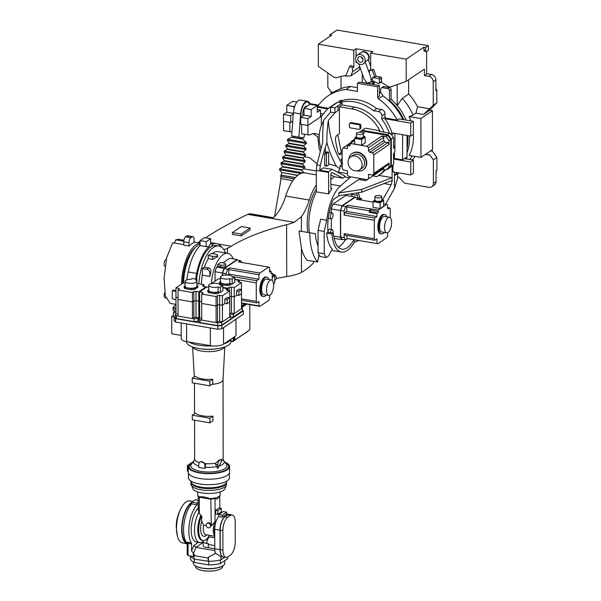 <?xml version="1.0" encoding="UTF-8"?>
<svg xmlns="http://www.w3.org/2000/svg" width="601" height="601" viewBox="0 0 601 601"><rect width="100%" height="100%" fill="white"/><g stroke="black" fill="none" stroke-linecap="round" stroke-linejoin="round"><path stroke-width="0.9" d="M409.536 135.879A45.278 37.976 55.9 0 1 409.597 138.185A45.278 37.976 55.9 0 1 407.057 152.677M409.754 159.55A48.23 40.447 -124.1 0 0 412.091 155.892M420.948 157.402L432.487 149.589L432.42 110.734L420.88 118.547L420.948 157.402L409.206 155.396A46.78 39.238 -124.1 0 0 413.473 136.705A46.78 39.238 -124.1 0 0 413.383 133.858M408.627 79.76L408.65 94.026L402.212 98.384L397.246 105.506A45.278 37.976 55.9 0 1 405.991 120.065M410.814 120.891A46.78 39.238 -124.1 0 0 409.138 116.541L413.015 115.129L415.907 113.176L423.495 114.475L430.143 109.72L436.814 102.839L433.261 105.243L424.524 113.521M402.212 98.384A48.23 40.447 55.9 0 1 413.015 115.129M407.846 135.586A45.278 37.976 55.9 0 1 407.996 139.267A45.278 37.976 55.9 0 1 407.05 148.364M380.696 92.479A45.278 37.976 -124.1 0 0 379.404 91.878M368.781 57.764A5.319 4.455 55.9 0 1 368.308 59.86A5.319 4.455 -124.1 0 0 367.496 54.135A5.319 4.455 -124.1 0 0 362.253 52.017A5.319 4.455 -124.1 0 0 361.058 52.55A5.319 4.455 55.9 0 1 366.077 52.798A5.319 4.455 55.9 0 1 368.781 57.764M368.405 60.13A5.319 4.455 -124.1 0 0 369.224 57.463A5.319 4.455 -124.1 0 0 366.52 52.497A5.319 4.455 -124.1 0 0 361.501 52.249L357.415 55.014A5.319 4.455 55.9 0 1 358.609 54.481A5.319 4.455 55.9 0 1 364.484 57.591A5.319 4.455 55.9 0 1 363.372 63.819A5.319 4.455 55.9 0 1 362.178 64.352A5.319 4.455 55.9 0 1 356.31 61.249A5.319 4.455 55.9 0 1 357.415 55.014M425.966 154.006L430.008 155.126L433.351 159.889L436.904 157.485L432.081 150.618L431.195 151.219L430.834 150.708M432.42 110.734L429.715 110.268A5.905 4.951 55.9 0 1 430.143 109.72M432.081 150.618L431.195 150.468M433.351 159.889L433.396 183.448L436.063 181.645A4.921 4.124 55.9 0 1 434.425 184.973L431.758 186.776A4.921 4.124 -124.1 0 1 429.009 187.324L404.548 183.147L399.725 178.069A5.905 4.951 55.9 0 0 397.577 176.559M331.016 93.884L331.189 91.983L327.838 87.22L327.815 72.969M424.426 75.553L424.411 69.07L406.208 81.39L406.171 59.191L423.93 47.171L425.688 47.471L428.355 45.668L428.363 50.289L426.582 51.491L426.642 74.051L424.426 75.553L428.821 76.304A4.921 4.124 55.9 0 1 433.216 81.676L435.883 79.873A4.921 4.124 -124.1 0 0 431.48 74.501L426.642 73.668M429.715 110.268L423.495 114.475M420.88 118.547L409.138 116.541M430.008 155.126L425.463 154.344M436.904 157.485L436.927 170.233A72.841 61.084 55.9 0 1 436.041 171.345M436.063 181.645L436.041 170.834L436.927 170.233M431.758 186.776A4.921 4.124 -124.1 0 0 433.396 183.448M415.253 156.433A48.23 40.447 55.9 0 1 412.038 159.941M333.3 92.351L331.189 91.983M435.898 88.67A72.841 61.084 55.9 0 1 436.792 90.09L436.814 102.839M435.883 79.873L435.898 90.691L436.792 90.09M408.65 94.026A48.23 40.447 55.9 0 1 417.582 106.753L429.925 108.864M433.261 105.243L433.216 81.676M423.938 49.943A1.968 0.834 99.7 0 0 424.494 51.288L426.252 51.581A1.968 0.834 -80.3 0 1 425.696 50.244L423.938 49.943L423.93 47.171M428.355 45.668L336.988 30.05L329.881 34.858L331.639 35.158L318.32 44.173L318.365 66.38L334.186 77.409L336.522 77.807A63.976 53.662 -124.1 0 1 345.913 75.463M415.907 113.176L417.582 106.753M340.985 76.44L341.007 88.565M397.208 84.598L397.246 105.506A45.278 37.976 -124.1 0 0 391.086 99.308L389.486 100.39A45.278 37.976 55.9 0 1 403.782 119.689M406.208 81.39L390.41 87.017L388.081 86.619A63.976 53.662 -124.1 0 0 380.921 82.209M381.62 81.285L379.404 82.788A0.984 0.826 55.9 0 1 379.073 83.456L381.297 81.954A0.984 0.826 -124.1 0 0 381.62 81.285L381.612 78.115A0.984 0.826 -124.1 0 0 380.733 77.041L376.091 76.244L373.559 69.258L370.712 69.979L370.682 53.121L406.171 59.191M425.688 47.471L425.696 50.244M318.32 44.173L353.816 50.236L356.032 48.734L372.898 51.618L370.682 53.121M329.889 36.345L329.881 34.858M353.816 50.236L353.846 67.094L350.992 65.396L349.654 66.298L345.598 76.229A63.976 53.662 55.9 0 1 350.819 75.861L358.94 70.362L360.104 67.522M374.37 81.601L374.37 83.141L372.778 84.223L372.77 83.359M380.696 93.005L380.688 89.279A1.968 1.653 55.9 0 1 381.342 87.949L382.942 86.867A1.968 1.653 55.9 0 1 384.039 86.642L389.313 87.543A1.968 1.653 55.9 0 1 391.071 89.699L391.086 99.308M381.342 87.949A1.968 1.653 55.9 0 1 382.439 87.723L387.713 88.625A1.968 1.653 55.9 0 1 389.471 90.781L389.486 100.39M370.712 69.979L369.382 70.88L369.382 73.029M369.382 70.88L373.559 69.258M372.229 70.159L374.761 77.146L376.091 76.244M380.733 77.041L378.517 78.543L373.244 77.642L374.761 77.146M378.517 78.543A0.984 0.826 55.9 0 1 379.396 79.617L381.612 78.115M379.404 82.788L379.396 79.617M379.073 83.456A0.984 0.826 55.9 0 1 378.247 83.471A63.976 53.662 55.9 0 0 373.048 81.03A0.984 0.826 -124.1 0 1 372.372 80.016L372.365 78.415A0.984 0.826 55.9 0 1 373.244 77.642M371.102 79.324A63.976 53.662 55.9 0 1 372.372 79.798M370.704 65.118L370.178 65.028M357.482 62.857L356.055 62.617L356.055 60.686M356.047 56.667L356.032 48.734M359.826 66.756L352.517 71.699L352.509 67.996L353.846 67.094M352.509 67.996L349.654 66.298M362.215 73.87L362.23 82.42L370.276 83.794M371.651 84.035L372.778 84.223M350.819 75.861L352.517 71.699M372.695 77.754L373.582 77.153A0.984 0.826 55.9 0 1 374.13 77.041M363.507 63.729A5.319 4.455 -124.1 0 0 363.643 63.638A5.319 4.455 -124.1 0 0 365.115 61.723L368.225 59.619L370.704 66.486M361.389 62.158A2.952 2.479 55.9 0 1 358.121 60.438A2.952 2.479 55.9 0 1 358.737 56.975A2.952 2.479 55.9 0 1 359.406 56.674A2.952 2.479 55.9 0 1 362.666 58.402A2.952 2.479 55.9 0 1 362.05 61.865A2.952 2.479 55.9 0 1 361.389 62.158M361.449 57.057A2.952 2.479 -124.1 0 0 362.974 59.311M374.13 81.488L372.718 82.45A1.968 1.653 55.9 0 1 372.064 83.839L373.574 82.818A1.968 1.653 -124.1 0 0 374.228 81.533M358.767 63.826L364.063 78.964L367.181 83.133L371.065 82.142L370.9 77.221L365.115 61.723M370.712 69.739L368.548 71.203M369.382 71.339L368.886 71.669M372.718 82.45L372.665 81.06L371.065 82.142M372.064 83.839A1.968 1.653 55.9 0 1 369.653 83.223L369.202 82.622M330.963 188.323L332.007 188.504A1.968 0.834 -80.3 0 1 331.406 188.857A1.968 0.834 -80.3 0 1 330.85 187.52L330.828 175.049A1.968 0.834 -80.3 0 1 332.053 172.51A1.968 0.834 -80.3 0 1 332.158 172.547L342.946 178.212L344.403 176.927A13.778 5.852 99.7 0 0 345.154 176.168L332.15 169.339L323.368 167.837L319.83 170.233A11.81 5.011 -80.3 0 1 320.393 165.478A68.229 28.961 -80.3 0 1 325.389 147.298L326.861 142.625C326.839 133.963 327.335 126.548 328.356 120.38L334.945 112.86L330.565 112.109L330.558 107.158L340.759 100.247L342.39 100.525L339.287 102.628A41.935 35.166 55.9 0 1 354.335 101.869A41.935 35.166 55.9 0 1 373.559 110.742L378.345 111.561A3.937 3.306 55.9 0 1 381.86 115.865L381.868 119.268A41.935 35.166 55.9 0 1 389.29 133.054M342.39 100.525A41.935 35.166 55.9 0 1 357.445 99.766A41.935 35.166 55.9 0 1 376.669 108.646L373.559 110.742M309.38 232.685A34.452 14.619 -80.3 0 1 308.839 224.714A34.452 14.619 -80.3 0 1 316.344 191.832L316.284 170.338L316.84 164.869L322.752 142.392C322.594 133.738 322.932 126.308 323.766 120.102L330.565 112.109M326.786 220.259L324.194 231.438L318.049 230.386L320.641 219.207L326.786 220.259A34.452 14.619 -80.3 0 1 340.399 185.979L330.843 184.342M332.007 188.504A34.452 14.619 99.7 0 0 328.642 193.935L316.344 191.832M333.052 215.03A2.952 1.255 -80.3 0 1 331.226 218.839A2.952 1.255 -80.3 0 1 330.392 216.833A2.952 1.255 -80.3 0 1 332.218 213.017A2.952 1.255 -80.3 0 1 333.052 215.03M331.226 218.839L328.589 218.388A2.952 1.255 -80.3 0 1 328.289 218.238M330.482 232.617A2.952 1.255 -80.3 0 1 332.248 229.672A2.952 1.255 -80.3 0 1 333.082 231.685A2.952 1.255 -80.3 0 1 332.939 233.038M325.389 147.298L325.118 152.849A0.984 0.421 99.7 0 0 324.675 154.074L326.433 154.374L326.456 165.478A0.984 0.421 -80.3 0 0 326.734 166.146A0.984 0.421 -80.3 0 0 326.899 166.101L328.229 165.2A0.984 0.421 -80.3 0 0 328.672 163.975L328.657 152.872A0.984 0.421 -80.3 0 0 328.379 152.203L326.418 151.873M325.381 152.669L326.283 151.918L328.206 152.248A0.984 0.421 -80.3 0 1 328.379 152.203M328.206 152.248L326.876 153.15L325.118 152.849M326.433 154.374A0.984 0.421 -80.3 0 1 326.876 153.15M386.789 169.287L387.314 169.377A23.229 19.48 -124.1 0 0 388.006 168.934L390.229 167.431A23.229 19.48 -124.1 0 0 393.572 164.426L392.956 164.839A2.562 1.089 -80.3 0 1 392.408 165.215L391.349 165.929L391.304 139.049L392.363 138.335A2.562 1.089 -80.3 0 1 392.911 137.96L393.52 137.546A23.229 19.48 -124.1 0 0 389.936 133.167L378.923 131.281L379.809 130.68L365.303 128.201L362.193 130.304L387.72 134.669L389.936 133.167M392.363 138.335L392.911 137.96M349.737 123.355L350.623 122.754A0.984 0.826 55.9 0 1 351.179 122.642L359.961 124.144L359.075 124.745L350.285 123.243A0.984 0.826 55.9 0 0 349.414 124.016L349.414 126.796A0.984 0.826 55.9 0 0 350.3 127.87L359.082 129.373A0.984 0.826 55.9 0 0 359.631 129.26L360.517 128.659A0.984 0.826 55.9 0 0 360.848 127.998L359.961 128.599A0.984 0.826 55.9 0 1 359.631 129.26M359.961 128.599L359.954 125.819L360.84 125.218L360.848 127.998M359.075 124.745A0.984 0.826 55.9 0 1 359.954 125.819M324.675 154.074L324.698 165.177A0.984 0.421 99.7 0 0 324.976 165.846A0.984 0.421 99.7 0 0 325.141 165.801M326.283 151.918L326.666 152.534L326.283 151.918M355.018 196.97L342.179 205.655L333.044 204.1L345.883 195.408L355.018 196.97A23.033 9.774 -80.3 0 1 355.491 197.474M331.309 212.867L331.301 208.93L340.436 210.493A23.033 9.774 -80.3 0 1 342.179 205.655M340.436 210.493L340.482 237.245L333.675 236.08M334.118 238.319L342.239 239.709A23.033 9.774 -80.3 0 1 340.482 237.245M342.239 239.709L342.735 239.371M391.304 139.049A23.229 19.48 -124.1 0 0 387.72 134.669M393.52 137.546L393.527 138.343A2.562 1.089 -80.3 0 1 393.527 141.423L393.542 148.207A2.952 1.255 -80.3 0 1 394.046 148.079A2.952 1.255 -80.3 0 1 394.857 150.633A2.952 1.255 -80.3 0 1 393.55 153.758L393.565 160.55A2.562 1.089 -80.3 0 1 393.572 163.622L393.572 164.426M388.006 168.934A23.229 19.48 -124.1 0 0 391.349 165.929M359.804 132.205A23.229 19.48 55.9 0 1 361.967 130.455A23.229 19.48 55.9 0 1 362.193 130.304M330.828 174.959L334.156 176.709L330.835 179.624M342.946 178.212L334.156 176.709M332.15 169.339L328.612 171.736L319.83 170.233M334.517 104.469A41.935 35.166 55.9 0 0 330.903 106.557A41.935 35.166 55.9 0 0 322.219 115.617L320.716 115.888L320.536 116.782M320.716 116.812L307.93 125.466L301.604 124.384L301.619 133.798L309.725 135.022A39.373 16.715 -80.3 0 1 315.713 133.677A39.373 16.715 -80.3 0 1 319.296 135.345M307.915 118.622L300.718 117.39L300.725 124.234L307.93 125.466L307.915 118.622L311.205 116.399L311.19 109.555L317.23 105.468L317.245 112.312L320.528 110.088L320.536 116.932L307.93 125.466L307.945 134.879M359.961 124.144A0.984 0.826 55.9 0 1 360.84 125.218M361.967 130.455L365.077 128.351A23.229 19.48 55.9 0 1 365.303 128.201M337.77 134.752L341.3 152.406L338.881 154.044M342.172 159.581L340.925 159.37L342.172 158.431M342.157 153.435L339.918 154.72M341.3 152.406L342.157 152.549M339.122 154.292L340.632 154.547C339.505 155.028 338.551 154.134 337.77 151.865L335.471 140.371C335.35 138.027 335.816 136.367 336.86 135.405L339.46 133.587L339.385 109.525L338.055 110.426L338.047 105.806L334.937 107.91L334.945 112.86L338.055 110.426M337.95 172.382A13.778 5.852 99.7 0 0 338.13 172.051L339.835 168.836L340.008 166.169L342.187 166.545M328.672 163.757L336.312 166.176L339.835 168.836M326.861 142.625C329.032 150.543 332.18 158.394 336.312 166.176M328.356 120.38C329.213 135.12 333.698 149.604 341.819 163.848L340.008 166.169M361.426 200.11L361.419 198.48L359.736 199.615M342.179 162.217L340.925 159.37M341.819 163.848L342.653 163.232M350.623 176.837A13.778 5.852 -80.3 0 1 349.677 177.828L340.399 185.979M324.194 231.438L324.232 253.765L318.087 252.713A47.246 20.051 99.7 0 0 319.972 256.499L326.118 257.551L328.687 255.816L332.278 249.047A34.452 14.619 99.7 0 1 326.651 233.113L328.003 232.196A31.5 13.372 -80.3 0 1 333.27 199.547L338.799 195.798L338.799 193.026L361.734 189.42L361.734 192.192L338.799 195.798M318.049 230.386L318.087 252.713M324.232 253.765A47.246 20.051 99.7 0 0 326.118 257.551M356.543 193.011L357.362 195.393A30.516 12.952 -80.3 0 1 358.091 197.917M352.006 196.452A30.516 12.952 99.7 0 0 351.382 194.371L351.209 193.845M327.951 231.58A2.952 1.255 -80.3 0 1 329.611 229.221L332.248 229.672M331.331 229.514L331.316 218.847M331.301 208.93A23.033 9.774 -80.3 0 1 333.044 204.1M329.205 212.634A2.952 1.255 -80.3 0 1 329.588 212.566L332.218 213.017M359.406 199.096L359.879 198.781A33.468 14.206 99.7 0 0 358.512 193.221L358.339 192.726M361.419 198.48L359.774 198.195M316.284 170.338L328.604 172.442A11.81 5.011 -80.3 0 1 328.612 171.736M328.604 172.442L328.642 193.935M289.847 131.784L289.832 122.379L283.507 121.297L283.522 130.702L291.628 131.935A39.373 16.715 -80.3 0 1 291.973 131.732M321.34 115.467L321.355 125.677M319.236 137.156L317.794 136.915L319.093 148.244A41.935 35.166 -124.1 0 0 320.1 151.114M313.226 133.685L317.794 136.915M323.654 121.004A36.421 30.546 -124.1 0 0 320.859 148.432M339.287 102.628L342.044 103.102L342.044 104.95L354.342 107.053L351.683 108.856A36.421 30.546 55.9 0 1 379.809 130.68M351.683 108.856L339.377 106.753L339.385 109.525M367.789 179.166A1.968 0.669 179.9 0 1 367.789 179.196A1.968 0.669 179.9 0 1 367.579 179.504L366.693 180.105A1.968 0.669 179.9 0 1 364.048 180.405L360.532 179.804A1.968 0.669 179.9 0 1 359.451 179.203A1.968 0.669 179.9 0 1 359.661 178.903L338.799 193.026M353.974 239.664A31.5 13.372 -80.3 0 1 341.916 249.145A31.5 13.372 -80.3 0 1 333.277 233.09L331.925 234.007L326.651 233.113M333.277 233.09L328.003 232.196M338.28 247.116A31.5 13.372 99.7 0 0 345.372 239.822M382.807 199.607L391.131 184.792L392.19 180.878L392.077 177.716L361.734 189.42M361.734 192.192L392.085 180.495M342.044 104.95L339.377 106.753M354.342 107.053A36.421 30.546 55.9 0 1 383.956 132.145M358.617 240.46L354.244 242.421A42.791 18.165 -80.3 0 1 351.713 246.125A34.452 14.619 -80.3 0 1 341.421 252.059A34.452 14.619 -80.3 0 1 331.925 234.007M354.244 242.421L354.244 239.709M301.965 137.667A30.516 25.588 -124.1 0 0 302.123 138.891M303.798 145.555A30.516 25.588 -124.1 0 0 304.249 146.742L303.693 145.637M323.346 113.927L320.536 113.446M342.044 103.102L338.047 105.806M334.937 107.91L330.558 107.158M392.077 177.716L392.16 165.899M378.81 175.402L392.183 177.686M372.89 175.89L377.007 176.596A41.935 35.166 55.9 0 0 377.909 176.01L379.682 174.808A41.935 35.166 -124.1 0 0 385.309 169.858M384.632 169.737A41.935 35.166 55.9 0 1 377.909 176.01M391.326 134.647L391.807 135.217M390.56 133.805L391.95 132.874L394.023 133.227L391.807 134.729M304.174 156.718L309.77 157.672A88.587 74.299 -124.1 0 0 317.088 163.675M317.23 107.151L327.815 108.961M376.669 108.646L381.455 109.457A3.937 3.306 55.9 0 1 384.971 113.762L384.978 117.165L381.868 119.268M377.616 86.754L357.415 83.299L359.188 82.097L379.396 85.552L377.616 86.754L377.638 97.257A3.937 3.306 55.9 0 1 378.367 98.752A52.362 43.918 55.9 0 1 397.208 120.065L385.669 118.096L384.783 118.697A41.935 35.166 55.9 0 1 391.95 132.874M330.903 106.557L334.006 104.454A41.935 35.166 55.9 0 1 337.627 102.365M384.978 117.165A41.935 35.166 55.9 0 1 385.669 118.096M413.428 160.182L413.45 173.133L410.783 174.936L410.761 161.985L413.428 160.182L404.398 158.641L402.625 159.843L402.58 134.684M392.919 165.147L392.934 171.886L410.783 174.936M393.557 159.047L410.761 161.985M394.917 133.377L394.932 145.577A41.935 35.166 55.9 0 1 394.789 149.138M393.55 154.307L393.94 153.383M394.451 172.149L394.481 188.353L385.557 204.235M394.421 152.496L394.429 158.439L393.557 158.724M413.36 121.319L413.383 134.278L410.716 136.081L410.693 123.122L413.36 121.319L398.981 118.863L397.208 120.065M410.716 136.081L394.023 133.227M384.783 118.697L410.693 123.122M396.848 172.555A52.362 43.918 55.9 0 1 394.459 175.702L397.569 173.599L397.577 178.535L394.481 188.353M316.291 170.984L303.385 168.776M318.643 105.137L309.815 103.627M357.415 83.299L357.43 91.442L346.048 89.496A52.362 43.918 55.9 0 0 328.161 95.814A52.362 43.918 55.9 0 0 317.726 106.482L328.544 108.33M377.638 97.257L379.411 96.055L379.396 85.552M394.429 158.439L402.625 159.843M407.027 135.45L407.065 156.838A52.362 43.918 55.9 0 1 406.426 158.987M398.741 172.878A52.362 43.918 55.9 0 1 397.569 174.192M407.065 156.838L404.398 158.641M346.048 89.496L350.488 86.491L357.422 87.678M328.161 95.814L332.601 92.809A52.362 43.918 55.9 0 1 350.488 86.491M379.441 92.546L379.441 92.546A3.937 3.306 55.9 0 1 382.807 95.747L378.367 98.752M382.807 95.747A52.362 43.918 55.9 0 1 402.895 119.531M384.294 232.422A9.841 4.177 -80.3 0 1 383.168 233.488A9.841 4.177 -80.3 0 1 381.492 233.939A9.841 4.177 -80.3 0 1 378.795 225.413A9.841 4.177 -80.3 0 1 383.137 214.985A9.841 4.177 -80.3 0 1 384.813 214.534A9.841 4.177 -80.3 0 1 386.954 216.901M381.492 233.939L380.613 233.789A9.841 4.177 -80.3 0 1 377.916 225.262A9.841 4.177 -80.3 0 1 382.259 214.835A9.841 4.177 -80.3 0 1 383.934 214.384L384.813 214.534M388.058 217.675A7.873 3.343 -80.3 0 1 389.395 217.314A7.873 3.343 -80.3 0 1 391.559 224.143A7.873 3.343 -80.3 0 1 388.088 232.482A7.873 3.343 -80.3 0 1 386.743 232.842A7.873 3.343 -80.3 0 1 384.587 226.021A7.873 3.343 -80.3 0 1 388.058 217.675M386.743 232.842L381.823 232.001A7.873 3.343 -80.3 0 1 379.667 225.18A7.873 3.343 -80.3 0 1 383.137 216.841A7.873 3.343 -80.3 0 1 384.482 216.48L389.395 217.314M376.804 197.744A3.448 1.179 179.9 0 1 374.919 196.692A3.448 1.179 179.9 0 1 379.915 195.641A3.448 1.179 179.9 0 1 381.808 196.685A3.448 1.179 179.9 0 1 376.804 197.744M374.919 196.692L374.926 200.208A3.448 1.179 -0.1 0 0 376.812 201.26A3.448 1.179 -0.1 0 0 381.815 200.201L381.808 196.685M387.622 232.73L387.63 236.065L386.743 237.741L377.864 243.751L347.731 238.597L345.815 239.897L342.3 239.296A22.643 9.608 -80.3 0 1 340.662 236.997L340.609 210.5A22.643 9.608 -80.3 0 1 342.239 205.985L354.958 197.383L358.466 197.984A22.643 9.608 -80.3 0 1 359.871 199.848M342.239 205.985L345.755 206.586L347.671 205.287L378.337 210.08L386.683 204.43L387.577 204.896L387.577 208.066A17.714 7.52 99.7 0 1 388.208 208.953L389.733 207.923L390.252 209.426L390.267 217.78M386.683 204.43L383.663 203.912M373.078 202.101L356.551 199.277L358.466 197.984M383.13 200.343L383.656 200.434L383.671 206.173L380.117 208.577L373.093 207.375L373.078 201.635L373.612 201.282M340.609 210.5L344.125 211.101A22.643 9.608 -80.3 0 1 345.755 206.586M340.662 236.997L344.17 237.598L344.163 233.601L374.295 238.747L374.265 220.244L344.133 215.098L344.125 211.101M345.815 239.897A22.643 9.608 -80.3 0 1 344.17 237.598M347.731 238.597L377.864 243.751M378.337 210.08L378.337 211.56A1.179 0.503 -80.3 0 1 377.811 213.032L376.925 213.633L376.925 216.593L374.776 218.05L374.265 220.244M374.295 238.747L374.814 240.25L376.962 238.8L376.977 243.277M346.837 235.472L346.845 238.131M344.163 233.601L344.681 235.104L374.814 240.25M389.733 207.923L387.577 207.555M370.659 208.765L370.659 210.245A1.179 0.503 -80.3 0 1 370.133 211.717L369.247 212.318L369.239 210.793L370.126 209.125M369.239 210.793L346.785 206.962L347.671 205.287M346.785 206.962L346.792 211.439L344.643 212.897L344.133 215.098M380.117 208.577L380.11 202.838L373.078 201.635M383.656 200.434L380.11 202.838M344.643 212.897L374.776 218.05M346.792 211.439L376.925 216.593M369.247 212.318L376.925 213.633M379.93 201.831L373.604 200.749L373.612 201.575L379.937 202.657L383.13 200.494L383.13 199.667L379.93 201.831L379.937 202.657M373.604 200.749L374.919 199.855M381.815 199.442L383.13 199.667M348.85 158.874A9.841 8.256 55.9 0 1 352.021 153.593A9.841 8.256 55.9 0 1 357.52 152.496A9.841 8.256 55.9 0 1 365.821 160.091A9.841 8.256 55.9 0 1 363.057 169.895A9.841 8.256 55.9 0 1 357.557 171A9.841 8.256 55.9 0 1 356.971 170.879M352.021 153.593L352.464 153.293A9.841 8.256 55.9 0 1 357.963 152.196A9.841 8.256 55.9 0 1 366.264 159.791A9.841 8.256 55.9 0 1 363.5 169.595L363.057 169.895M355.041 156.027A7.873 6.603 55.9 0 1 361.674 162.105A7.873 6.603 55.9 0 1 359.466 169.948A7.873 6.603 55.9 0 1 355.063 170.827A7.873 6.603 55.9 0 1 348.43 164.757A7.873 6.603 55.9 0 1 350.638 156.906A7.873 6.603 55.9 0 1 355.041 156.027M350.638 156.906L353.125 155.223A7.873 6.603 55.9 0 1 357.527 154.344A7.873 6.603 55.9 0 1 364.161 160.422A7.873 6.603 55.9 0 1 361.952 168.265L359.466 169.948M356.814 132.859A3.448 1.179 179.9 0 1 360.69 132.235A3.448 1.179 179.9 0 1 363.335 133.377A3.448 1.179 179.9 0 1 362.966 133.91A3.448 1.179 179.9 0 1 359.09 134.526A3.448 1.179 179.9 0 1 356.446 133.392A3.448 1.179 179.9 0 1 356.814 132.859M356.446 133.392L356.453 136.908A3.448 1.179 -0.1 0 0 359.097 138.042A3.448 1.179 -0.1 0 0 362.974 137.426A3.448 1.179 -0.1 0 0 363.342 136.893L363.335 133.377M362.215 131.243A22.643 18.984 55.9 0 1 362.298 131.191A22.643 18.984 55.9 0 1 362.38 131.131L387.532 135.435A22.643 18.984 55.9 0 1 390.778 139.394L390.823 165.884A22.643 18.984 55.9 0 1 387.675 168.686A22.643 18.984 55.9 0 1 387.592 168.738L385.985 169.828M390.778 139.394L388.997 140.596L389.005 144.586L373.777 154.893L373.814 173.396L389.042 163.089L388.028 164.772L372.8 175.079L368.541 174.35L368.548 178.835L366.798 179.601L349.226 176.596L347.468 175.229L347.461 170.744L343.201 170.015L342.187 167.995L342.157 149.491L343.163 147.816L347.423 148.537L347.416 145.577L349.173 145.878L350.203 145.187M390.823 165.884L389.05 167.086A22.643 18.984 55.9 0 1 385.902 169.888A22.643 18.984 55.9 0 1 385.819 169.94L382.521 169.377M389.042 163.089L389.05 167.086M387.532 135.435L385.759 136.637A22.643 18.984 55.9 0 1 388.997 140.596M354.613 139.605L353.05 140.664L354.102 140.844L350.225 143.466L366.738 146.291L381.966 135.984L385.759 136.637M362.673 132.686L364.394 132.979L363.335 133.7M364.657 137.043L365.19 137.133L365.198 142.865L361.644 145.269L354.62 144.067L354.605 138.335L355.138 137.975M372.8 175.079L373.814 173.396M373.777 154.893L372.763 152.872L369.75 152.353A17.714 14.86 -124.1 0 0 368.503 150.836L368.496 147.658L366.738 146.291M350.225 143.466L350.225 144.946A1.179 0.992 55.9 0 1 349.173 145.878M368.548 178.835L383.776 168.528L383.776 167.649M372.763 152.872L387.991 142.565L389.005 144.586M387.991 142.565L384.978 142.046A17.714 14.86 -124.1 0 0 383.731 140.529L383.723 137.351L381.966 135.984M383.723 137.351L368.496 147.658M351.3 142.745L351.292 141.43L353.05 140.664M363.335 133.445L364.394 132.979M351.292 141.43L354.605 139.184M365.19 137.133L361.637 139.537L361.644 145.269M361.637 139.537L354.605 138.335M351.292 142.309L343.163 147.816M350.225 143.677L347.416 145.577M383.731 140.529L368.503 150.836M369.75 152.353L384.978 142.046M361.464 139.357L364.657 137.193L364.657 136.359L361.456 138.523L355.138 137.441L355.138 138.275L361.464 139.357L361.456 138.523M355.138 137.441L356.453 136.547M363.342 136.134L364.657 136.359M313.534 261.345L313.166 263.283A118.119 50.138 -80.3 0 1 304.73 270.39A118.119 50.138 -80.3 0 1 301.484 272.381L301.447 248.559L298.982 230.942L315.322 233.699L301.417 231.34L301.394 216.728L294.197 222.317A49.214 16.798 179.9 0 1 286.617 224.684L286.707 276.573L276.265 278.406M205.474 237.793A570.897 194.829 179.9 0 1 247.74 214.377L249.986 213.701L273.29 217.682M164.727 292.589A3.448 1.465 99.7 0 0 164.148 295.497A3.448 1.465 99.7 0 0 165.125 297.841L165.936 297.976M166.274 259.594L166.229 259.587A3.448 1.465 99.7 0 0 164.096 264.034A3.448 1.465 99.7 0 0 165.072 266.378L165.095 266.386M307.795 232.414A33.468 14.206 -80.3 0 1 307.179 224.053A33.468 14.206 -80.3 0 1 316.336 188.849M191.569 251.639A28.052 11.907 -80.3 0 1 193.807 249.302M241.219 234.044L250.099 228.034L241.309 226.532L232.429 232.542L241.219 234.044L241.219 235.892L232.437 234.39L232.429 232.542M190.795 237.771A3.937 1.668 99.7 0 0 189.022 242.669L183.756 241.767A3.937 1.668 -80.3 0 1 185.521 236.869L186.941 235.908A3.937 1.668 -80.3 0 1 187.617 235.727L192.883 236.629A3.937 1.668 99.7 0 0 192.215 236.809L190.795 237.771L185.521 236.869M189.022 242.669L189.03 246.079A32.289 13.703 99.7 0 1 194.003 242.714L193.995 239.303A3.937 1.668 99.7 0 0 192.883 236.629M175.958 299.501L172.284 298.87L172.269 290.734L175.943 291.357M182.644 283.349A29.922 12.704 -80.3 0 1 195.378 247.477M301.447 248.559A51.183 21.726 -80.3 0 0 307.051 260.233L317.591 262.036A51.183 21.726 -80.3 0 1 309.74 232.782M317.591 262.036L318.958 254.659M318.072 246.162A39.373 16.715 -80.3 0 1 315.322 233.699M248.544 213.971L272.741 218.11A39.373 16.715 99.7 0 0 285.738 196.039L309.282 200.058A39.373 16.715 -80.3 0 1 301.394 216.728M316.299 174.868L305.03 172.938A37.405 15.874 99.7 0 0 285.738 196.039M316.329 184.868A37.405 15.874 99.7 0 0 309.282 200.058M250.099 228.034L250.099 229.882L241.219 235.892M189.03 246.079L183.763 245.178L183.756 241.767M175.943 290.584L173.186 290.11L172.269 290.734M181.577 284.07A32.289 13.703 -80.3 0 1 200.05 243.195M174.53 243.044L175.71 239.829L183.771 241.211M183.756 244.622L172.66 242.721L166.74 257.521L164.073 278.09L165.343 295.842L170.218 303.4L175.965 304.384M298.982 230.942L301.417 231.34M227.509 253.276L227.501 248.236L231.197 246.23A196.865 67.184 179.9 0 1 286.617 224.684M227.501 248.236A78.746 33.423 -80.3 0 1 223.805 249.55M197.992 242.639L200.043 241.414M175.71 239.829L178.452 239.303L183.891 240.227M286.707 276.573C292.139 275.694 296.571 274.529 300.004 273.094L301.484 272.381M300.432 138.5L293.033 137.336L293.619 136.239L301.386 137.569L301.957 138.869L301.77 137.637L300.417 138.598M294.009 136.307L303.73 137.975L304.715 134.331M293.416 112.703L300.62 113.935A11.224 4.763 -80.3 0 1 300.921 111.523A11.224 4.763 -80.3 0 1 307.502 101.269L300.297 100.036A11.224 4.763 99.7 0 0 293.716 110.291A11.224 4.763 99.7 0 0 293.416 112.703L291.658 135.909L293.619 136.239M307.502 101.269A11.224 4.763 -80.3 0 1 310.033 104.236L317.23 105.468M301.244 111.583A10.435 4.432 99.7 0 0 300.988 117.21A10.435 4.432 99.7 0 1 302.634 106.723A10.435 4.432 99.7 0 1 307.374 102.042A10.435 4.432 99.7 0 0 301.244 111.583M291.658 135.909L300.921 137.494M301.672 137.621L303.73 137.975M300.62 113.935L298.862 137.141M309.62 104.506A10.435 4.432 99.7 0 0 307.374 102.042L307.374 102.042A10.435 4.432 99.7 0 1 309.62 104.506M302.904 115.91A6.303 2.674 -80.3 0 1 303.986 108.548M304.159 108.203A6.303 2.674 -80.3 0 1 306.675 106.122L306.675 106.122A6.303 2.674 -80.3 0 1 307.043 106.249M306.255 106.79A6.303 2.674 99.7 0 0 305.864 106.257M274.604 216.518L281.08 178.632L280.69 178.572L292.912 180.661L281.952 178.782M294.31 178.797L280.727 176.476L294.235 178.888L281.02 176.626L280.69 178.572M294.235 178.888L280.787 176.589L280.952 175.199L295.294 177.648M295.369 177.565L281.065 175.116M305.128 107.549L304.812 107.496A4.628 1.961 99.7 0 0 304.587 107.489M296.924 101.997L292.807 101.291L286.767 105.378L286.782 112.222L283.499 114.445L283.507 121.297L290.711 122.529L292.777 121.124M283.499 114.445L290.696 115.677L290.711 122.529M293.326 113.905L290.696 115.677M286.782 112.222L293.371 113.349M286.767 105.378L293.972 106.61L293.979 108.961M294.828 106.031L293.972 106.61M320.528 110.088L317.238 109.525M311.19 109.555L303.986 108.323L310.026 104.236M311.205 116.399L304.001 115.167L303.986 108.323M300.718 117.39L304.001 115.167M196.595 279.255A32.484 13.785 -80.3 0 1 210.711 247.041A6.889 2.922 -80.3 0 1 209.539 247.357A6.889 2.922 -80.3 0 1 208.675 246.846L206.391 246.455A34.452 14.619 99.7 0 0 206.203 246.635L200.05 245.584A34.452 14.619 99.7 0 0 188.226 271.983L186.693 279.931M208.239 246.771A6.889 2.922 99.7 0 0 208.427 246.65A6.889 2.922 99.7 0 0 210.455 243.705L212.739 244.096A34.452 14.619 -80.3 0 1 216.57 243.615A34.452 14.619 -80.3 0 1 221.792 247.357M233.241 258.896A26.775 11.366 99.7 0 0 227.749 253.321L217.908 251.639A26.775 11.366 99.7 0 0 213.355 252.863A26.775 11.366 99.7 0 0 212.333 253.637M227.749 253.321A26.775 11.366 99.7 0 0 223.196 254.546A26.775 11.366 99.7 0 0 211.319 283.672M212.739 244.096A6.889 2.922 -80.3 0 1 210.711 247.041A32.484 13.785 -80.3 0 1 216.232 245.561L218.869 246.012A32.484 13.785 99.7 0 0 213.347 247.492A32.484 13.785 99.7 0 0 198.871 283.83M225.608 252.953A32.484 13.785 99.7 0 0 218.869 246.012M225.27 264.575A3.448 1.179 -0.1 0 0 225.638 264.042A3.448 1.179 -0.1 0 0 223.752 262.998L220.762 262.487L217.652 264.59L220.642 265.101A3.448 1.179 -0.1 0 0 225.27 264.575M215.06 281.118L215.045 271.712A23.131 9.819 -80.3 0 1 216.721 267.077L217.66 266.438L220.642 266.949A3.448 1.179 -0.1 0 0 225.277 266.423A3.448 1.179 -0.1 0 0 225.645 265.89L225.638 264.042M210.455 243.705A34.452 14.619 99.7 0 1 210.643 243.63L210.635 238.672L204.483 237.62L200.043 240.625L200.05 245.584M175.973 307.99L173.073 307.494L175.965 304.474M173.073 307.494L173.073 308.884A2.952 1.255 99.7 0 0 173.907 310.897L175.161 311.108M195.565 279.082L196.655 273.425A34.452 14.619 -80.3 0 1 208.675 246.846M200.043 240.625L206.196 241.677L206.203 246.635M210.635 238.672L206.196 241.677M249.595 330.017L233.256 341.255L230.942 340.857M233.256 337.589L233.256 341.255M181.179 322.977L181.209 338.611A9.841 3.358 -0.1 0 0 186.611 341.601L210.327 345.658A9.841 3.358 -0.1 0 0 223.557 344.155L235.983 335.741L235.96 319.206M175.98 310.552L173.464 312.257L173.471 316.885L171.713 316.584L171.743 333.788L181.201 335.411M173.464 312.257L175.98 312.685M171.713 316.584L173.464 315.397M242.316 309.763L243.375 310.852L243.382 314.188L221.807 328.792L217.832 329.243L175.492 322.001L174.185 320.649L174.185 317.32L175.191 316.637M244.569 303.768L241.512 305.841M234.751 336.575L234.758 340.061L233.879 339.911L233.872 337.169M241.512 306.946L245.884 303.993M237.605 260.128A23.131 9.819 99.7 0 0 237.079 259.557L224.098 268.339A23.131 9.819 99.7 0 0 222.423 272.974L222.43 275.558M222.948 262.862L229.695 258.295L237.079 259.557M217.66 266.438L217.652 264.59M217.637 255.267L217.645 256.717L212.649 259.429L208.254 258.678L208.246 255.575L211.357 253.472L215.751 254.223A3.448 1.179 179.9 0 1 217.637 255.267A3.448 1.179 179.9 0 1 212.641 256.327L208.246 255.575M204.438 267.144L208.825 267.896C210.65 268.67 211.274 270.195 210.711 272.471A26.775 11.366 99.7 0 0 209.839 276.422L202.372 275.145L202.357 268.549L204.438 267.144A26.775 11.366 -80.3 0 1 208.254 258.678M201.358 284.25A26.775 11.366 -80.3 0 1 202.372 275.145M233 341.21L248.1 331.211M233 341.608L230.942 341.255M215.045 271.712L222.423 272.974M243.375 310.852L221.799 325.457L217.832 325.907L175.484 318.673L174.185 317.32M175.492 322.001L175.484 318.673M246.763 304.144L241.85 307.464M234.758 340.061L249.851 329.844L249.806 304.662M224.098 268.339L216.721 267.077M202.357 268.549L206.752 269.301L208.825 267.896M209.839 276.422L209.832 273.064A3.448 2.892 -124.1 0 0 206.752 269.301M217.832 329.243L217.832 325.907M221.807 328.792L221.799 325.457M212.942 416.125L212.949 420.753L209.884 422.826L192.312 419.821L192.305 415.193L195.37 413.12A14.274 4.868 -0.1 0 0 212.942 416.125L209.877 418.198L192.305 415.193M223.174 458.894L223.737 460.742A15.341 5.236 179.9 0 1 222.595 464.438A15.341 5.236 179.9 0 1 219.11 465.993L217.878 468.449L216.608 466.616A15.341 5.236 179.9 0 1 205.241 467.187L204.881 468.479L198.728 467.428L198.728 464.415A3.448 2.892 55.9 0 1 199.87 462.094L200.606 461.591L205.474 463.649A14.274 4.868 -0.1 0 0 215.721 463.183L218.636 460.441A14.274 4.868 -0.1 0 0 221.634 459.074L221.641 461.095A14.274 4.868 -0.1 0 0 223.174 458.894L223.039 379.667M223.039 379.614A14.274 4.868 179.9 0 1 223.031 379.712A14.274 4.868 179.9 0 1 221.499 381.823A14.274 4.868 179.9 0 1 211.935 384.385M212.701 379.239L212.867 383.754L209.824 385.819L192.252 382.814L192.245 378.187L195.13 376.234A14.559 4.966 -0.1 0 0 212.701 379.239L209.817 381.192L192.245 378.187M201.463 348.896A17.714 6.048 -0.1 0 0 215.954 348.873M230.934 339.159L230.942 341.668A22.245 7.595 179.9 0 1 228.553 345.102A22.245 7.595 179.9 0 1 203.544 349.098A22.245 7.595 179.9 0 1 186.453 341.744L186.453 341.571M230.769 339.272A22.245 7.595 179.9 0 1 228.545 341.774A22.245 7.595 179.9 0 1 223.97 343.87M212.003 345.883A22.245 7.595 179.9 0 1 189.15 342.037M219.11 465.993L221.641 461.095M217.878 468.449L217.87 464.866A3.448 1.465 -80.3 0 1 219.418 460.576L221.634 459.074M215.721 463.183L215.609 464.483L216.608 466.616M205.241 467.187L205.474 463.649M199.87 462.094A3.448 2.892 55.9 0 1 203.123 462.252A3.448 2.892 55.9 0 1 204.873 465.467L204.881 468.479M209.884 422.826L209.877 418.198M209.824 385.819L209.817 381.192M224.759 462.056A20.667 7.054 179.9 0 1 229.582 466.579A20.667 7.054 179.9 0 1 208.93 473.663A20.667 7.054 179.9 0 1 188.241 466.646A20.667 7.054 179.9 0 1 188.413 465.745L187.362 465.565L193.627 461.365M187.362 465.565L187.369 471.116L188.248 471.267M188.241 466.646L188.256 472.198A20.667 7.054 -0.1 0 0 208.938 479.215A20.667 7.054 -0.1 0 0 229.597 472.131L229.582 466.579M191.321 481.303L191.321 481.814A17.617 6.01 -0.1 0 0 200.997 487.163A17.617 6.01 -0.1 0 0 226.562 481.754L226.562 481.243M188.451 473.167L188.459 477.75A20.472 6.987 -0.1 0 0 199.697 483.963A20.472 6.987 -0.1 0 0 229.409 477.682L229.402 473.1M200.05 244.186A31.988 13.575 99.7 0 0 197.887 245.313A31.988 13.575 99.7 0 0 183.538 283.018M192.44 251.226A27.954 11.862 99.7 0 0 184.642 268.031M182.952 277.902A27.954 11.862 99.7 0 0 182.696 283.319M266.288 295.053A9.841 4.177 -80.3 0 1 263.486 296.571A9.841 4.177 -80.3 0 1 260.706 289.877A9.841 4.177 -80.3 0 1 266.799 277.166A9.841 4.177 -80.3 0 1 268.94 279.533M263.486 296.571L262.607 296.421A9.841 4.177 -80.3 0 1 259.827 289.727A9.841 4.177 -80.3 0 1 265.92 277.016L266.799 277.166M273.613 285.31A7.873 3.343 -80.3 0 1 268.737 295.474A7.873 3.343 -80.3 0 1 266.513 290.118A7.873 3.343 -80.3 0 1 271.389 279.953A7.873 3.343 -80.3 0 1 273.613 285.31M268.737 295.474L263.816 294.633A7.873 3.343 -80.3 0 1 261.593 289.276A7.873 3.343 -80.3 0 1 266.468 279.112L271.389 279.953M274.71 280.532L275.16 280.231A3.448 2.892 -124.1 0 0 276.129 276.798A3.448 2.892 -124.1 0 0 273.222 274.139A3.448 2.892 -124.1 0 0 272.245 274.139M222.61 275.506L222.603 273.132A22.643 9.608 -80.3 0 1 224.233 268.617L236.944 260.015L240.46 260.616A22.643 9.608 -80.3 0 1 241.865 262.479M241.504 298.855L256.289 301.379L256.259 282.876L234.66 279.187M226.119 275.033L226.119 273.733L222.603 273.132M269.691 295.331A17.714 7.52 99.7 0 1 269.616 295.527L269.616 298.697L268.73 300.372L259.85 306.382L241.512 303.242M270.998 272.959L272.238 273.17L272.253 280.412M224.233 268.617L227.749 269.218L229.665 267.918L259.797 273.072L268.677 267.062L238.544 261.908L240.46 260.616M226.119 273.733A22.643 9.608 -80.3 0 1 227.749 269.218M232.054 276.46L256.762 280.682L256.259 282.876M256.289 301.379L256.807 302.889L258.956 301.432L258.963 305.909L259.85 306.382M272.238 273.17L271.532 273.65A1.179 0.503 -80.3 0 1 271.329 273.703A1.179 0.503 -80.3 0 1 270.998 272.899L270.991 271.051L269.571 272.013L269.564 267.528L268.677 267.062M259.797 273.072L258.911 274.74L258.918 279.225L256.762 280.682M256.807 302.889L241.504 300.267M229.665 267.918L228.778 269.594L228.786 274.071L227.336 275.055M241.504 302.927L258.963 305.909M272.245 277.316L274.649 275.686L274.665 283.086L273.538 283.852M274.649 275.686L272.245 275.281M258.911 274.74L228.778 269.594M228.786 274.071L258.918 279.225M269.571 270.811L270.991 271.051M274.665 282.425L274.649 275.761M178.069 314.278L175.98 313.925L175.935 287.887L178.722 288.367A12.598 4.297 179.9 0 0 179.429 289.096L178.024 290.05L178.039 299.433L192.448 301.897L193.853 300.943A12.598 4.297 -0.1 0 0 196.009 300.695L195.994 291.32A12.598 4.297 179.9 0 1 193.838 291.56L193.883 317.598L192.478 318.553L178.069 316.088L178.039 299.433L192.448 301.897L193.853 300.943A12.598 4.297 -0.1 0 0 196.009 300.695L198.796 301.176L199.592 300.635L198.796 301.176L198.781 291.793L206.06 286.865L203.273 286.392A12.598 4.297 179.9 0 0 202.567 285.655L203.972 284.701L196.97 283.507M175.95 297.27L178.039 297.623L175.95 297.27M203.979 286.512L203.972 284.701M206.06 287.526L206.06 286.865M195.994 291.32L198.781 291.793M192.478 318.553L192.433 292.514L193.838 291.56M178.024 290.05L192.433 292.514M178.722 288.367L178.722 289.577M185.085 283.281L183.215 282.958L175.935 287.887M196.903 285.047A6.889 2.351 179.9 0 1 197.872 286.084L197.872 287.195L194.671 289.359A6.889 2.351 179.9 0 1 191.501 289.72L185.168 288.638A6.889 2.351 179.9 0 1 184.124 287.556L184.124 286.452L185.093 285.798M185.168 288.638L185.168 287.526A6.889 2.351 179.9 0 1 184.124 286.452M185.168 287.526L191.501 288.608L191.501 289.72M194.671 289.359L194.664 288.247A6.889 2.351 179.9 0 1 191.501 288.608M194.664 288.247L197.872 286.084M196.963 279.315L195.776 280.119A5.905 2.013 179.9 0 1 196.895 281.298L196.903 286.256A5.905 2.013 179.9 0 1 196.264 287.165A5.905 2.013 179.9 0 1 188.331 288.067A5.905 2.013 179.9 0 1 185.093 286.279L185.085 281.321A5.905 2.013 179.9 0 1 190.93 279.292L192.117 278.488L196.963 279.315L196.903 284.326M196.895 281.298A5.905 2.013 179.9 0 1 190.99 283.319A5.905 2.013 179.9 0 1 185.085 281.321M196.009 300.695L198.796 301.176L198.826 317.831L196.039 317.351L196.009 300.695M198.03 318.365A16.144 5.507 179.9 0 1 194.055 318.823L176.491 315.818A16.144 5.507 179.9 0 1 175.184 314.466L175.191 317.238A16.144 5.507 -0.1 0 0 176.491 318.59L194.063 321.595A16.144 5.507 -0.1 0 0 198.03 321.144L198.03 318.365L198.826 317.831M193.883 317.598A12.598 4.297 -0.1 0 0 196.039 317.351M175.184 314.466L175.98 313.925M176.491 318.59L176.491 315.818M194.063 321.595L194.055 318.823M198.03 321.144L198.826 320.603M201.703 318.305L199.622 317.952L199.577 291.913L202.364 292.394A12.598 4.297 179.9 0 0 203.07 293.123L201.658 294.077L201.673 303.46L216.082 305.924L217.494 304.97A12.598 4.297 -0.1 0 0 219.643 304.722L219.628 295.339A12.598 4.297 179.9 0 1 217.472 295.587L217.524 321.625L216.112 322.579L201.703 320.115L201.673 303.46L216.082 305.924L217.494 304.97A12.598 4.297 -0.1 0 0 219.643 304.722L222.43 305.203L225.09 303.4L222.43 305.203L222.415 295.82L229.695 290.892L226.908 290.411A12.598 4.297 179.9 0 0 226.201 289.682L227.614 288.728L222.881 287.917M222.46 321.851L219.673 321.377L219.643 304.722L222.43 305.203L222.46 321.851L229.74 316.922L229.695 290.892M199.592 301.296L201.673 301.649L199.592 301.296M229.59 297.811L227.306 297.42L224.819 299.103L224.827 303.355L227.11 303.745L229.597 302.063L229.59 297.811L227.103 299.493L227.11 303.745M219.628 295.339L222.415 295.82M216.112 322.579L216.067 296.541L217.472 295.587M201.658 294.077L216.067 296.541M202.364 292.394L202.364 293.604M208.72 287.308L206.857 286.985L199.577 291.913M227.614 290.531L227.614 288.728M219.989 292.244L218.306 293.386A6.889 2.351 179.9 0 1 215.135 293.746L208.802 292.664A6.889 2.351 179.9 0 1 207.766 291.583L207.758 290.471L208.727 289.825M224.819 299.103L227.103 299.493M218.306 293.386L218.306 292.274A6.889 2.351 179.9 0 1 215.135 292.634L215.135 293.746M218.306 292.274L218.681 292.026L218.088 291.921A5.905 2.013 179.9 0 1 211.973 292.094L215.135 292.634M208.802 292.664L208.802 291.553A6.889 2.351 179.9 0 1 207.758 290.471M208.802 291.553L211.973 292.094A5.905 2.013 179.9 0 1 208.727 290.306L208.72 285.34A5.905 2.013 179.9 0 1 214.595 283.319A5.905 2.013 179.9 0 1 220.529 285.302L222.881 285.708L222.888 290.666L220.439 292.326L218.681 292.026M218.088 291.921L218.08 286.962A5.905 2.013 179.9 0 1 211.935 287.135A5.905 2.013 179.9 0 1 208.72 285.34M218.08 286.962L220.424 287.361L220.439 292.326M220.424 287.361L222.881 285.708M217.524 321.625A12.598 4.297 -0.1 0 0 219.673 321.377M229.74 315.427A16.144 5.507 179.9 0 1 230.544 316.389L221.664 322.391A16.144 5.507 179.9 0 1 217.69 322.842L200.125 319.845A16.144 5.507 179.9 0 1 198.818 318.492L199.622 317.952M221.664 322.391L221.664 325.171L230.544 319.161L230.544 316.389M200.125 319.845L200.133 322.617A16.144 5.507 -0.1 0 1 198.826 321.265L198.818 318.492M200.133 322.617L217.697 325.622L217.69 322.842M217.697 325.622A16.144 5.507 -0.1 0 0 221.664 325.171M241.474 282.605L241.519 308.636L234.24 313.564L231.453 313.091L231.423 296.436A12.598 4.297 -0.1 0 1 229.71 296.646A12.598 4.297 -0.1 0 0 231.423 296.436L234.21 296.917L236.869 295.114L234.21 296.917L234.195 287.533L241.474 282.605L238.687 282.124A12.598 4.297 179.9 0 0 237.981 281.396L239.386 280.442L234.66 279.63M241.369 289.517L239.085 289.134L236.599 290.809L236.606 295.068L238.89 295.459L241.377 293.776L241.369 289.517L238.882 291.2L238.89 295.459M234.24 313.564L234.21 296.917L231.423 296.436L231.408 287.053L234.195 287.533M231.408 287.053A12.598 4.297 179.9 0 1 229.251 287.301L229.259 290.816M227.847 290.576L227.847 288.255L229.251 287.301M222.881 287.406L227.847 288.255M220.499 279.022L218.629 278.699L211.349 283.627M239.393 282.245L239.386 280.442M231.768 283.957L230.085 285.099A6.889 2.351 179.9 0 1 226.915 285.46L220.582 284.378A6.889 2.351 179.9 0 1 219.538 283.296L219.538 282.185L220.499 281.531M236.599 290.809L238.882 291.2M230.085 285.099L230.078 283.988A6.889 2.351 179.9 0 1 226.915 284.348L226.915 285.46M230.078 283.988L230.453 283.732L229.867 283.634A5.905 2.013 179.9 0 1 223.745 283.807L226.915 284.348M220.582 284.378L220.582 283.266A6.889 2.351 179.9 0 1 219.538 282.185M220.582 283.266L223.745 283.807A5.905 2.013 179.9 0 1 220.507 282.019L220.492 277.053A5.905 2.013 179.9 0 1 226.367 275.033A5.905 2.013 179.9 0 1 232.309 277.016L234.653 277.422L234.66 282.38L232.211 284.033L230.453 283.732M229.867 283.634L229.852 278.676A5.905 2.013 179.9 0 1 223.715 278.841A5.905 2.013 179.9 0 1 220.492 277.053M229.852 278.676L232.204 279.074L232.211 284.033M232.204 279.074L234.653 277.422M229.732 313.301A12.598 4.297 -0.1 0 0 231.453 313.091M241.512 307.141A16.144 5.507 179.9 0 1 242.316 308.095L233.436 314.105A16.144 5.507 179.9 0 1 229.74 314.541M233.436 314.105L233.443 316.885L242.323 310.875L242.316 308.095M230.544 317.253A16.144 5.507 -0.1 0 0 233.443 316.885M219.635 486.547A15.746 5.371 179.9 0 1 198.262 486.585M191.426 482.475A17.519 5.98 -0.1 0 0 191.418 482.648L191.426 484.496A17.519 5.98 -0.1 0 0 191.554 485.225A17.519 5.98 -0.1 0 0 205.933 490.363A17.519 5.98 -0.1 0 0 224.586 487.141A17.519 5.98 -0.1 0 0 226.337 485.165A17.519 5.98 -0.1 0 0 226.464 484.436L226.464 482.588A17.519 5.98 -0.1 0 0 226.457 482.415M191.418 482.648A17.519 5.98 -0.1 0 0 204.888 488.44A17.519 5.98 -0.1 0 0 224.579 485.292A17.519 5.98 -0.1 0 0 226.464 482.588M191.554 485.225L192.763 488.59A16.31 5.567 -0.1 0 0 206.143 493.376A16.31 5.567 -0.1 0 0 223.504 490.378A16.31 5.567 -0.1 0 0 225.142 488.538L226.337 485.165M197.737 491.949L197.744 494.766A11.224 3.831 -0.1 0 0 197.992 495.57A11.224 3.831 -0.1 0 0 199.562 496.854C202.004 496.456 205.354 497.027 209.614 498.575A11.224 3.831 -0.1 0 0 218.982 496.464A11.224 3.831 -0.1 0 0 219.936 495.532A11.224 3.831 -0.1 0 0 220.184 494.728L220.176 491.911M209.614 498.575L210.47 499.048A10.826 3.696 -0.1 0 0 215.015 498.447L217.404 499.078L219.936 495.532M210.47 499.048L210.853 499.206L211.267 525.364L209.726 527.52A2.464 2.066 55.9 0 1 207.405 527.408A2.464 2.066 55.9 0 1 206.151 525.109A2.464 2.066 55.9 0 1 206.969 523.441A2.464 2.066 55.9 0 1 209.291 523.554A2.464 2.066 55.9 0 1 210.545 525.86A2.464 2.066 55.9 0 1 209.726 527.52M203.146 541.456A18.113 7.685 -80.3 0 1 202.725 541.771A18.113 7.685 -80.3 0 1 199.645 542.598A18.113 7.685 -80.3 0 1 194.536 531.216A18.113 7.685 -80.3 0 1 198.758 512.435L200.869 515.605L201.748 515.756L201.763 521.195L203.521 525.146L206.203 525.597M190.923 481.063L190.923 484.924L191.494 485.022M210.853 499.206L199.262 497.222L199.562 496.854M197.992 495.57L198.383 496.186A10.826 3.696 -0.1 0 0 199.442 497.162M219.786 495.78L219.808 508.033M219.816 513.006L219.816 513.825M215.015 498.447L215.053 521.743A9.255 3.929 99.7 0 0 214.76 535.716M217.75 510.692L217.757 514.396L215.654 514.035L215.646 510.332L219.192 507.928L221.303 508.288L217.75 510.692L215.646 510.332M211.139 526.048L215.053 521.743M198.202 495.908L198.232 510.174L199.284 512.525L199.262 497.222M206.969 523.441L207.593 523.02A2.464 2.066 55.9 0 1 210.898 524.29M199.284 512.525L198.758 512.435M217.757 514.396L221.311 511.992L221.303 508.288M198.225 508.048A18.113 7.685 99.7 0 0 191.246 527.52A18.113 7.685 99.7 0 0 196.302 542.027L199.645 542.598M209.351 535.273A15.551 6.603 -80.3 0 1 203.055 540.584A15.551 6.603 -80.3 0 1 198.706 531.472A15.551 6.603 -80.3 0 1 201.748 515.756M200.869 515.605A15.551 6.603 99.7 0 0 197.827 531.322A15.551 6.603 99.7 0 0 202.184 540.434L203.055 540.584M215.391 523.772A10.826 4.598 99.7 0 0 214.752 534.725M203.138 541.569L203.146 545.633A5.905 2.013 -0.1 0 0 206.391 547.428A5.905 2.013 -0.1 0 0 208.164 547.616L208.419 543.559A5.905 2.013 179.9 0 1 206.383 543.357A5.905 2.013 179.9 0 1 203.138 541.569A5.905 2.013 179.9 0 1 203.844 540.607M205.647 539.908A5.905 2.013 179.9 0 1 207.578 539.608M218.726 516.59L218.719 514.569L223.159 511.564L226.675 512.165L226.675 514.186A10.826 4.598 99.7 0 0 225.788 514.614L223.121 516.417A10.826 4.598 99.7 0 0 222.235 517.191L218.726 516.59A10.826 4.598 99.7 0 0 214.745 529.301L214.782 548.728L220.049 549.63A10.826 4.598 99.7 0 0 223.106 556.999A10.826 4.598 -80.3 0 1 220.049 549.63L220.019 530.202A10.826 4.598 -80.3 0 1 224.879 516.717L227.546 514.914A10.826 4.598 -80.3 0 1 229.387 514.418A10.826 4.598 99.7 0 0 227.546 514.914L225.059 516.747A10.826 4.598 99.7 0 0 220.191 530.232L220.229 549.66A10.826 4.598 99.7 0 0 223.287 557.029A10.826 4.598 99.7 0 0 223.474 557.052M214.782 548.728A10.826 4.598 99.7 0 0 215.361 553.138L220.958 556.616A10.826 4.598 99.7 0 0 221.176 556.669L223.106 556.999A10.826 4.598 99.7 0 0 223.151 557.007M220.958 556.616L220.965 559.786L224.759 557.217M226.675 512.165L222.235 515.17L222.235 517.191M222.235 515.17L218.719 514.569M215.834 553.221L208.442 557.18L208.442 561.259A18.699 6.386 -0.1 0 0 220.965 559.786M208.442 557.18L208.096 558.006L194.04 555.602L194.378 554.776L191.584 550.922L191.569 543.98A1.968 0.834 99.7 0 0 191.351 542.906A22.147 9.398 -80.3 0 1 189.383 523.614A22.147 9.398 -80.3 0 1 197.015 504.802L197.015 503.082L198.217 502.263M191.584 550.922L193.845 545.43L195.926 547.361L214.873 550.599M208.164 547.616L214.782 548.751M190.675 556.053A18.699 6.386 -0.1 0 0 194.048 558.705M194.04 555.602L194.048 559.088L208.442 561.259M208.096 558.006L208.104 561.484M203.138 542.478L195.926 547.361L193.349 553.641L193.357 556.518L188.083 555.609L188.06 543.973L187.106 542.185L191.351 542.906M188.083 555.609L187.211 554.715L187.196 544.822L186.558 542.741A22.147 9.398 -80.3 0 1 184.004 523.479A22.147 9.398 -80.3 0 1 191.742 503.901L191.742 502.181L195.295 499.777L198.21 500.272M214.76 537.767L210.17 536.978A5.612 2.381 99.7 0 0 206.729 543.274L208.419 543.559M191.742 502.181L197.015 503.082M191.742 503.901L197.015 504.802M186.558 542.741L187.106 542.185M186.505 542.665A20.667 8.775 -80.3 0 1 182.381 523.591A20.667 8.775 -80.3 0 1 191.328 503.375A20.667 8.775 -80.3 0 1 191.742 503.112M192.921 501.384L189.525 500.933A21.253 9.023 99.7 0 0 182.524 505.726A21.253 9.023 99.7 0 0 176.506 528.392A21.253 9.023 99.7 0 0 177.355 535.987A21.253 9.023 99.7 0 0 182.366 542.831L187.054 543.815M191.742 502.376A21.456 9.105 99.7 0 0 181.682 529.361A21.456 9.105 99.7 0 0 187.046 543.77M223.241 557.022A10.826 4.598 -80.3 0 1 220.139 549.645L220.101 530.217A10.826 4.598 -80.3 0 1 224.969 516.732L227.636 514.929A10.826 4.598 -80.3 0 1 229.522 514.441M230.423 555.076L227.764 556.879A10.72 4.553 -80.3 0 1 226.014 557.382A10.72 4.553 -80.3 0 1 222.911 550.08L222.873 530.645A10.72 4.553 -80.3 0 1 227.696 517.296L230.356 515.493A10.72 4.553 -80.3 0 1 232.256 515.019A10.72 4.553 -80.3 0 1 235.209 522.299L235.246 541.726A10.72 4.553 -80.3 0 1 230.423 555.076M229.747 514.494A10.826 4.598 99.7 0 0 229.559 514.448A10.826 4.598 99.7 0 0 227.719 514.944L230.356 515.493M223.121 516.417L224.879 516.717L227.546 514.914L225.788 514.614M229.432 514.426A10.826 4.598 99.7 0 0 229.387 514.418L226.675 513.953M220.229 549.66L220.191 530.232M225.059 516.747L224.879 516.717A10.826 4.598 99.7 0 0 220.019 530.202L214.745 529.301M193.334 561.988L193.334 563.235A15.746 5.371 -0.1 0 0 193.687 564.362A15.746 5.371 -0.1 0 0 201.981 568.013A15.746 5.371 -0.1 0 0 224.481 564.301A15.746 5.371 -0.1 0 0 224.834 563.175L224.827 560.575M193.747 564.444A15.634 5.334 -0.1 0 0 193.8 564.534A15.634 5.334 -0.1 0 0 202.034 568.163A15.634 5.334 -0.1 0 0 224.376 564.482A15.634 5.334 -0.1 0 0 224.428 564.392M204.37 568.486A13.583 4.635 -0.1 0 0 213.813 568.471M195.505 566.059L195.505 566.488A13.583 4.635 -0.1 0 0 195.806 567.457A13.583 4.635 -0.1 0 0 202.965 570.612A13.583 4.635 -0.1 0 0 222.37 567.412A13.583 4.635 -0.1 0 0 222.67 566.435L222.67 566.007M195.828 567.494L195.806 567.457A13.56 4.628 -0.1 0 0 195.828 567.494A13.56 4.628 -0.1 0 0 198.548 569.425L198.6 569.447A13.492 4.605 -0.1 0 0 198.6 569.447A13.492 4.605 -0.1 0 0 203.003 570.657A13.492 4.605 -0.1 0 0 219.583 569.41A13.492 4.605 -0.1 0 0 219.613 569.402M198.548 569.425A13.56 4.628 -0.1 0 0 202.973 570.642A13.56 4.628 -0.1 0 0 219.635 569.387A13.56 4.628 -0.1 0 0 222.347 567.449A13.56 4.628 -0.1 0 0 222.362 567.427L222.347 567.449M194.266 559.125L194.273 562.446L208.78 564.925L208.78 561.259M208.78 564.925A18.601 6.348 -0.1 0 0 220.342 563.61L220.334 559.952M220.342 563.61L227.674 558.652L227.674 556.939L227.681 558.547A18.601 6.348 -0.1 0 0 227.674 558.442M190.472 558.509A18.601 6.348 -0.1 0 0 190.472 558.614A18.601 6.348 -0.1 0 0 194.273 562.446M428.821 76.304L431.48 74.501M389.471 90.781L391.071 89.699M389.313 87.543L387.713 88.625M382.439 87.723L384.039 86.642M326.456 165.478L324.698 165.177M350.285 123.243L351.179 122.642M338.13 172.051L347.468 173.644M349.677 177.828L344.403 176.927M357.362 195.393L351.382 194.371M316.84 164.869L320.393 165.478M359.661 178.903L359.661 179.504M363.199 180.255L363.199 178.985M360.555 179.804L360.555 178.535M366.715 180.09L366.715 179.586M391.131 184.792L384.062 183.59M392.19 180.878L391.424 180.751M381.86 115.865L384.971 113.762M381.455 109.457L378.345 111.561M393.542 146.524L394.932 145.577M370.659 210.245L378.337 211.56M377.811 213.032L370.133 211.717M186.941 235.908L192.215 236.809M294.197 222.317L247.74 214.377M217.682 243.916L231.197 246.23M288.172 167.904L282.605 166.95L282.695 166.545L297.533 169.076L302.01 169.843L301.957 170.263L288.172 167.904M302.408 157.665L285.933 154.848L285.821 155.268L302.806 158.168L305.18 160.707L305.098 161.722L302.386 164.216L284.205 161.106L284.318 160.677L301.987 163.705M291.981 150.205L287.436 149.431L287.548 149.01L292.071 149.777L303.257 151.692L303.22 152.128L291.981 150.205M293.25 144.308L289.051 143.594L289.164 143.173L300.312 145.074L303.678 145.652L303.64 146.088L293.25 144.308M297.578 175.462L281.629 172.517L297.803 175.282M300.861 173.464L279.518 169.82L279.69 168.813L303.37 172.863M287.721 164.862L280.862 163.69L281.125 162.706L287.932 163.863L304.767 166.747L304.684 167.762L287.721 164.862M305.098 161.722L282.478 157.853L282.74 156.869L305.18 160.707M305.518 155.682L284.093 152.015L284.356 151.031L305.601 154.667L305.518 155.682L302.806 158.168M303.257 151.692L305.932 149.641L291.53 147.177L285.708 146.186L287.548 149.01M303.64 146.088L306.014 148.62L285.971 145.194L285.708 146.186M302.866 139.019L306.427 142.58L306.345 143.601L287.323 140.349L289.164 143.173M306.427 142.58L287.586 139.357L287.323 140.349M303.287 139.237L291.658 137.246L287.586 139.357M291.658 137.246L302.393 138.936L292.379 137.231M173.073 308.884L175.973 309.38M196.655 273.425L188.226 271.983M223.557 344.155L223.527 327.62M210.297 327.951L210.327 345.658M186.58 323.901L186.611 341.601M220.642 265.101L220.642 266.949M212.641 256.327L212.649 259.429M210.711 272.471L209.832 273.064M198.728 466.03A15.341 5.236 179.9 0 1 194.07 460.794L194.626 458.939A14.274 4.868 -0.1 0 0 199.359 462.552M224.646 346.972A16.137 5.507 179.9 0 1 223.106 348.603A16.137 5.507 179.9 0 1 201.425 351.067A16.137 5.507 179.9 0 1 192.763 347.032M194.07 460.794L191.388 464.28A18.113 6.183 -0.1 0 0 202.492 471.612A18.113 6.183 -0.1 0 0 225.082 468.585A18.113 6.183 -0.1 0 0 226.427 464.22L226.419 464.212M225.398 462.89A19.728 6.731 179.9 0 1 226.517 469.621A19.728 6.731 179.9 0 1 200.02 472.634A19.728 6.731 179.9 0 1 191.306 463.604A19.728 6.731 179.9 0 1 192.418 462.95M215.609 464.483L217.87 464.866M219.418 460.576L218.636 460.441M204.873 465.467L205.662 464.934M271.156 273.59L271.532 273.65M203.521 525.146A9.255 3.929 99.7 0 0 205.88 534.68L214.76 536.197M206.774 534.83A11.224 4.763 -80.3 0 1 201.373 533.68A11.224 4.763 -80.3 0 1 201.763 521.195M193.845 545.43L198.353 542.38M208.164 544.476L214.775 545.603M187.955 543.364L191.569 543.98M188.06 543.973L187.196 544.822M225.052 516.747L227.696 517.296M220.101 530.217L222.873 530.645M220.139 549.645L222.911 550.08M326.734 166.146L324.976 165.846M393.542 147.989L394.046 148.079M331.572 250.377L341.421 252.059M385.902 169.888L387.675 168.686M200.05 242.992L194.003 241.955M301.957 170.263L303.978 172.84M282.695 166.545L280.862 163.69M302.386 164.216L304.767 166.747M303.22 152.128L305.601 154.667M289.051 143.594L285.971 145.194M281.689 172.75L281.276 175.154M281.629 172.517L279.518 169.82M282.605 166.95L279.69 168.813M302.01 169.843L304.684 167.762M284.205 161.106L281.125 162.706M284.318 160.677L282.478 157.853M285.821 155.268L282.74 156.869M285.933 154.848L284.093 152.015M287.436 149.431L284.356 151.031M306.014 148.62L305.932 149.641M303.678 145.652L306.345 143.601M286.715 176.078L280.952 175.199M216.57 243.615L210.643 242.609M194.626 458.939L194.559 420.204M194.551 413.676L194.499 383.198M194.318 376.782L192.605 346.972M223.031 379.712L224.804 346.92M223.737 460.742L226.427 464.22M214.287 534.492L214.752 535.333M177.355 535.987L176.251 527.062C176.078 520.045 178.174 512.931 182.524 505.726M232.256 515.019L229.387 514.418M226.014 557.382L223.106 556.999M190.472 558.614L190.464 556.023"/></g></svg>
